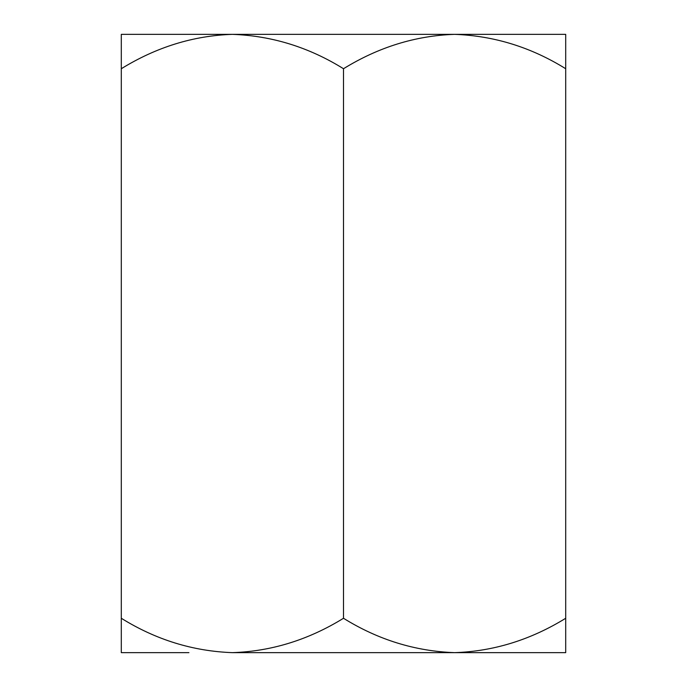 <?xml version="1.0" encoding="UTF-8"?>
<svg xmlns="http://www.w3.org/2000/svg" width="687" height="687" viewBox="0 0 687 687"><rect width="100%" height="100%" fill="white"/><g stroke="black" fill="none" stroke-linecap="round" stroke-linejoin="round"><path stroke-width="1.03" d="M188.925 652.65L121.298 652.65L121.298 618.274C155.889 639.76 192.918 651.216 232.395 652.65C271.425 651.336 308.454 639.872 343.5 618.274C378.09 639.76 415.12 651.216 454.605 652.65L232.404 652.65M454.596 652.65L498.075 652.65L454.596 652.65M188.925 34.35L232.404 34.35L188.925 34.35M498.075 34.35L454.596 34.35M232.395 34.35C271.88 35.784 308.91 47.24 343.5 68.726C378.546 47.128 415.575 35.664 454.605 34.35C494.082 35.784 531.111 47.24 565.702 68.726L565.702 34.35L121.298 34.35L121.298 618.274M565.702 652.65L454.605 652.65C493.627 651.336 530.656 639.872 565.702 618.274L565.702 652.65M232.404 34.35C193.373 35.664 156.344 47.128 121.298 68.726M565.702 68.726L565.702 618.274M343.5 68.726L343.5 618.274"/></g></svg>
